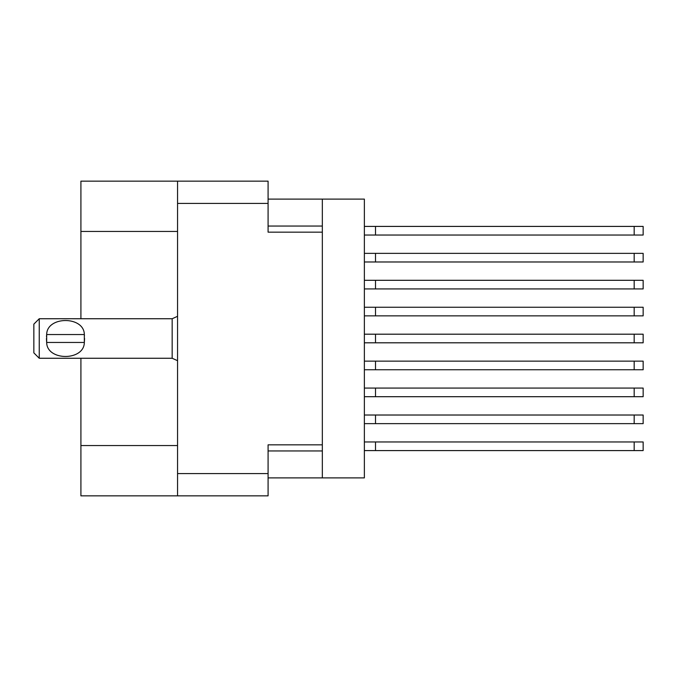 <?xml version="1.0" encoding="UTF-8"?>
<svg xmlns="http://www.w3.org/2000/svg" width="677" height="677" viewBox="0 0 677 677"><rect width="100%" height="100%" fill="white"/><g stroke="black" fill="none" stroke-linecap="round" stroke-linejoin="round"><path stroke-width="1.02" d="M177.552 231.441L80.91 231.441L80.91 181.148L268.084 181.148L268.084 232.16L322.337 232.16L322.337 477.894L268.084 477.894M322.337 444.84L268.084 444.84L268.084 495.852L80.91 495.852L80.91 445.559L177.552 445.559M80.91 231.441L80.91 318.74M80.91 358.26L80.91 445.559M177.552 495.852L177.552 181.148M322.337 477.894L364.37 477.894L364.37 199.106L322.337 199.106L322.337 232.16M268.084 199.106L322.337 199.106M364.37 415.018L643.15 415.018L643.15 423.641L364.37 423.641M375.507 415.018L375.507 423.641M364.37 441.963L643.15 441.963L643.15 450.586L364.37 450.586M375.507 441.963L375.507 450.586M364.37 388.073L643.15 388.073L643.15 396.697L364.37 396.697M375.507 388.073L375.507 396.697M364.37 307.248L643.15 307.248L643.15 315.863L364.37 315.863M375.507 307.248L375.507 315.863M364.37 334.193L643.15 334.193L643.15 342.807L364.37 342.807M375.507 334.193L375.507 342.807M364.37 280.303L643.15 280.303L643.15 288.927L364.37 288.927M375.507 280.303L375.507 288.927M364.37 361.137L643.15 361.137L643.15 369.752L364.37 369.752M375.507 361.137L375.507 369.752M364.37 226.414L643.15 226.414L643.15 235.037L364.37 235.037M375.507 226.414L375.507 235.037M364.37 253.359L643.15 253.359L643.15 261.982L364.37 261.982M375.507 253.359L375.507 261.982M39.241 318.74L33.85 324.131L33.85 352.869L39.241 358.26L39.241 318.74L172.161 318.74L177.552 316.311M46.476 336.689L46.671 334.548C46.831 315.871 84.176 315.837 84.337 334.548L84.456 335.597M46.425 338.5L46.671 342.452L46.671 334.548L84.337 334.548L84.337 342.452C84.185 361.137 46.798 361.146 46.671 342.452L84.337 342.452L84.583 338.5M177.552 473.578L268.084 473.578M268.084 203.422L177.552 203.422M268.084 450.95L322.337 450.95M322.337 226.05L268.084 226.05M634.171 415.018L634.171 423.641M634.171 441.963L634.171 450.586M634.171 388.073L634.171 396.697M634.171 307.248L634.171 315.863M634.171 334.193L634.171 342.807M634.171 280.303L634.171 288.927M634.171 361.137L634.171 369.752M634.171 226.414L634.171 235.037M634.171 253.359L634.171 261.982M177.552 360.689L172.161 358.26L172.161 318.74M172.161 358.26L39.241 358.26"/></g></svg>
